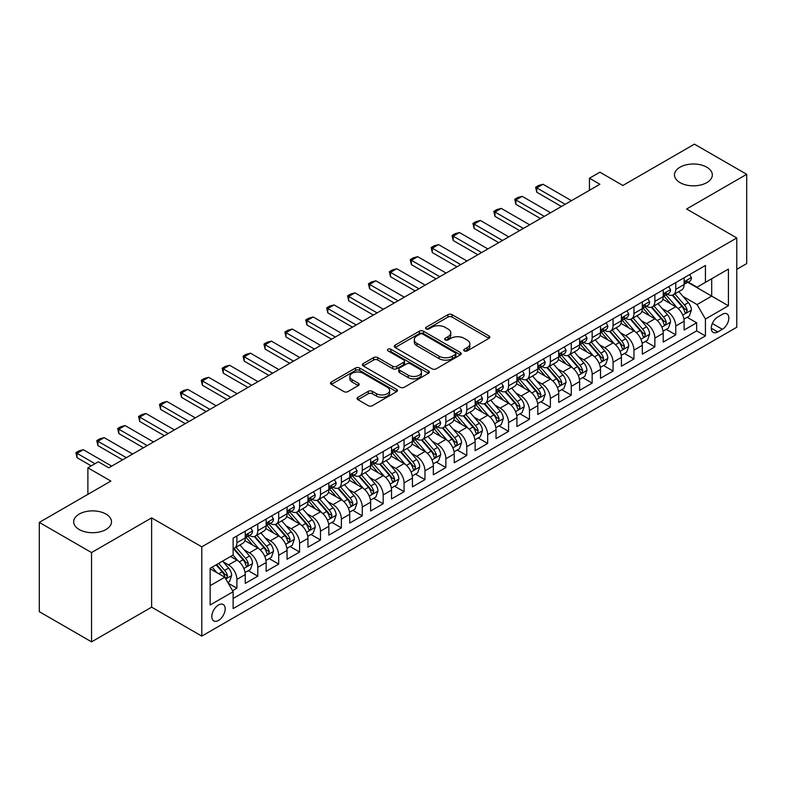 <?xml version="1.0" encoding="UTF-8"?>
<svg xmlns="http://www.w3.org/2000/svg" width="786" height="786" viewBox="0 0 786 786"><rect width="100%" height="100%" fill="white"/><g stroke="black" fill="none" stroke-linecap="round" stroke-linejoin="round"><path stroke-width="1.18" d="M464.32 350.929A2.034 1.169 0 0 0 467.189 350.929L488.99 338.344A2.898 1.67 0 0 0 489.835 337.155A2.898 1.67 0 0 0 488.99 335.976L452.068 314.655A2.898 1.67 0 0 0 447.961 314.655L426.169 327.241A2.034 1.169 0 0 0 425.57 328.067A2.034 1.169 0 0 0 426.169 328.902A2.034 1.169 0 0 0 429.038 328.902L431.858 327.271A9.285 5.355 0 0 1 444.984 327.271L448.069 329.049A9.285 5.355 0 0 1 450.781 332.832A9.285 5.355 0 0 1 448.069 336.624L445.24 338.255A2.034 1.169 0 0 0 444.65 339.08A2.034 1.169 0 0 0 445.24 339.916A2.034 1.169 0 0 0 448.118 339.916L450.938 338.285A9.285 5.355 0 0 1 464.064 338.285L467.139 340.063A9.285 5.355 0 0 1 469.861 343.846A9.285 5.355 0 0 1 467.139 347.638L464.32 349.269A2.034 1.169 0 0 0 463.73 350.094A2.034 1.169 0 0 0 464.32 350.929L464.32 349.269M105.963 514.073A18.913 10.916 0 0 0 85.35 511.706A18.913 10.916 0 0 0 73.678 521.796A18.913 10.916 0 0 0 79.219 529.518A18.913 10.916 0 0 0 99.832 531.886A18.913 10.916 0 0 0 111.504 521.796A18.913 10.916 0 0 0 105.963 514.073M706.781 167.192A18.913 10.916 0 0 0 686.168 164.824A18.913 10.916 0 0 0 674.496 174.914A18.913 10.916 0 0 0 680.037 182.637A18.913 10.916 0 0 0 700.65 185.005A18.913 10.916 0 0 0 712.322 174.914A18.913 10.916 0 0 0 706.781 167.192M218.498 620.429A9.461 5.463 120 0 0 224.678 612.097A9.461 5.463 120 0 0 223.234 604.522A9.461 5.463 120 0 0 218.498 604.994A9.461 5.463 120 0 0 212.318 613.326A9.461 5.463 120 0 0 213.772 620.901A9.461 5.463 120 0 0 218.498 620.429M357.915 397.323A2.898 1.67 0 0 0 357.06 398.502A2.898 1.67 0 0 0 357.915 399.691L368.27 405.674A2.898 1.67 0 0 0 372.368 405.674L396.576 391.693A2.898 1.67 0 0 0 397.431 390.514A2.898 1.67 0 0 0 396.576 389.325L359.654 368.005A2.898 1.67 0 0 0 355.547 368.005L331.348 381.986A2.898 1.67 0 0 0 330.493 383.165A2.898 1.67 0 0 0 331.348 384.354L343.855 391.575A2.898 1.67 0 0 0 347.962 391.575L358.318 385.592A2.898 1.67 0 0 0 359.173 384.413A2.898 1.67 0 0 0 358.318 383.224L352.118 379.648A7.762 4.48 0 0 1 349.839 376.474A7.762 4.48 0 0 1 354.633 372.338A7.762 4.48 0 0 1 363.093 373.311L387.4 387.341A7.762 4.48 0 0 1 389.669 390.514A7.762 4.48 0 0 1 384.885 394.651A7.762 4.48 0 0 1 376.425 393.678L372.368 391.34A2.898 1.67 0 0 0 368.27 391.34L357.915 397.323L357.915 399.691M736.777 269.333L746.7 263.595L746.7 174.315L694.451 144.152L622.876 185.476L599.895 172.203L589.441 178.235L599.895 184.268L108.782 467.808L98.338 461.775L87.885 467.808L87.885 494.345M91.549 552.568L91.549 641.848L151.629 607.165L151.629 517.876L91.549 552.568L39.3 522.405L110.875 481.081L87.885 467.808M151.629 517.876L201.786 546.83L736.777 237.962L736.777 327.241L201.786 636.12L201.786 546.83M746.7 174.315L686.62 208.997L736.777 237.962M432.064 368.84A2.898 1.67 0 0 0 436.171 368.84L460.37 354.859A2.898 1.67 0 0 0 461.225 353.68A2.898 1.67 0 0 0 460.37 352.492L423.448 331.181A2.898 1.67 0 0 0 419.351 331.181L395.142 345.152A2.898 1.67 0 0 0 394.287 346.341A2.898 1.67 0 0 0 395.142 347.52L432.064 368.84M388.874 351.362A2.034 1.169 0 0 1 390.937 351.656L390.937 349.239L428.478 370.913A2.898 1.67 0 0 1 429.323 372.092A2.898 1.67 0 0 1 428.478 373.281L404.269 387.252A2.898 1.67 0 0 1 400.162 387.252L363.24 365.942L363.24 363.564A2.898 1.67 0 0 0 362.395 364.753A2.898 1.67 0 0 0 363.24 365.942M363.24 363.564L373.605 357.591A2.898 1.67 0 0 1 377.702 357.591L392.676 366.237A2.898 1.67 0 0 0 396.783 366.237L403.65 362.267A2.898 1.67 0 0 0 404.505 361.079A2.898 1.67 0 0 0 403.65 359.9L388.068 350.9A2.034 1.169 0 0 1 387.469 350.065A2.034 1.169 0 0 1 388.726 348.984A2.034 1.169 0 0 1 390.937 349.239M91.549 641.848L39.3 611.685L39.3 522.405M232.558 590.718L236.891 588.223L228.215 583.212M223.283 561.902L228.53 564.928A11.819 6.828 60 0 1 236.891 579.41L245.252 574.586L245.252 583.389L257.788 576.158L248.278 570.665M244.181 549.836L249.427 552.863A11.819 6.828 60 0 1 257.788 567.345L266.149 562.521L266.149 571.324L278.686 564.093L269.176 558.6M265.079 537.771L270.325 540.797A11.819 6.828 60 0 1 278.686 555.28L287.047 550.455L287.047 559.259L299.584 552.018L290.073 546.535M285.976 525.706L291.223 528.732A11.819 6.828 60 0 1 299.584 543.214L307.945 538.39L307.945 547.194L320.482 539.953L310.971 534.47M306.874 513.641L312.121 516.667A11.819 6.828 60 0 1 320.482 531.149L328.843 526.325L328.843 535.128L341.379 527.887L331.869 522.405M327.772 501.576L333.018 504.602A11.819 6.828 60 0 1 341.379 519.084L349.741 514.26L349.741 523.063L362.277 515.822L352.767 510.34M348.67 489.511L353.916 492.537A11.819 6.828 60 0 1 362.277 507.019L370.638 502.195L370.638 510.998L383.175 503.757L373.664 498.275M369.567 477.446L374.814 480.472A11.819 6.828 60 0 1 383.175 494.954L391.536 490.13L391.536 498.933L404.073 491.692L394.572 486.21M390.465 465.381L395.722 468.407A11.819 6.828 60 0 1 404.073 482.889L412.434 478.065L412.434 486.868L424.971 479.627L415.47 474.145M411.373 453.316L416.619 456.342A11.819 6.828 60 0 1 424.971 470.824L433.332 466L433.332 474.803L445.868 467.562L436.368 462.08M432.271 441.251L437.517 444.277A11.819 6.828 60 0 1 445.868 458.759L454.229 453.935L454.229 462.738L466.766 455.497L457.265 450.005M453.168 429.185L458.415 432.212A11.819 6.828 60 0 1 466.766 446.694L475.127 441.87L475.127 450.673L487.664 443.432L478.163 437.94M474.066 417.12L479.313 420.146A11.819 6.828 60 0 1 487.664 434.629L496.025 429.804L496.025 438.608L508.562 431.367L499.061 425.874M494.964 405.055L500.21 408.081A11.819 6.828 60 0 1 508.562 422.563L516.923 417.73L516.923 426.543L529.469 419.302L519.959 413.809M515.862 392.99L521.108 396.016A11.819 6.828 60 0 1 529.469 410.498L537.821 405.664L537.821 414.477L550.367 407.236L540.856 401.744M536.759 380.925L542.006 383.951A11.819 6.828 60 0 1 550.367 398.433L558.718 393.599L558.718 402.412L571.265 395.171L561.754 389.679M557.657 368.86L562.904 371.886A11.819 6.828 60 0 1 571.265 386.368L579.616 381.534L579.616 390.347L592.163 383.106L582.652 377.614M578.555 356.795L583.802 359.821A11.819 6.828 60 0 1 592.163 374.303L600.514 369.469L600.514 378.282L613.06 371.041L603.55 365.549M599.453 344.73L604.699 347.756A11.819 6.828 60 0 1 613.06 362.238L621.412 357.404L621.412 366.217L633.958 358.976L624.448 353.484M620.351 332.665L625.597 335.691A11.819 6.828 60 0 1 633.958 350.173L642.309 345.339L642.309 354.152L654.856 346.911L645.345 341.419M641.248 320.6L646.495 323.626A11.819 6.828 60 0 1 654.856 338.098L663.217 333.274L663.217 342.087L675.754 334.846L675.754 326.033A11.819 6.828 -120 0 0 667.393 311.561L662.146 308.525M666.243 329.354L675.754 334.846M245.252 574.586A11.819 6.828 -120 0 0 236.891 560.104L230.622 556.488M266.149 562.521A11.819 6.828 -120 0 0 257.788 548.038L244.868 540.581M287.047 550.455A11.819 6.828 -120 0 0 278.686 535.973L265.766 528.516M307.945 538.39A11.819 6.828 -120 0 0 299.584 523.908L286.664 516.451M328.843 526.325A11.819 6.828 -120 0 0 320.482 511.843L307.562 504.386M349.741 514.26A11.819 6.828 -120 0 0 341.379 499.778L328.46 492.321M370.638 502.195A11.819 6.828 -120 0 0 362.277 487.713L349.357 480.256M391.536 490.13A11.819 6.828 -120 0 0 383.175 475.648L370.255 468.191M412.434 478.065A11.819 6.828 -120 0 0 404.073 463.583L391.153 456.126M433.332 466A11.819 6.828 -120 0 0 424.971 451.518L412.051 444.061M454.229 453.935A11.819 6.828 -120 0 0 445.868 439.453L432.948 431.986M475.127 441.87A11.819 6.828 -120 0 0 466.766 427.388L453.846 419.921M496.025 429.804A11.819 6.828 -120 0 0 487.664 415.322L474.744 407.855M516.923 417.73A11.819 6.828 -120 0 0 508.562 403.257L495.642 395.79M537.821 405.664A11.819 6.828 -120 0 0 529.469 391.192L516.54 383.725M558.718 393.599A11.819 6.828 -120 0 0 550.367 379.127L537.437 371.66M579.616 381.534A11.819 6.828 -120 0 0 571.265 367.062L558.335 359.595M600.514 369.469A11.819 6.828 -120 0 0 592.163 354.997L579.233 347.53M621.412 357.404A11.819 6.828 -120 0 0 613.06 342.932L600.131 335.465M642.309 345.339A11.819 6.828 -120 0 0 633.958 330.867L621.028 323.4M663.217 333.274A11.819 6.828 -120 0 0 654.856 318.802L641.926 311.335M722.354 314.331L717.756 316.984A9.167 5.286 120 0 0 711.772 325.06A9.167 5.286 120 0 0 713.177 332.399A9.167 5.286 120 0 0 717.756 331.947L722.354 329.295A9.167 5.286 120 0 0 728.337 321.219A9.167 5.286 120 0 0 726.932 313.879A9.167 5.286 120 0 0 722.354 314.331M210.137 585.688L224.767 577.238L233.128 591.72L233.128 608.61L705.425 335.927L705.425 319.037L697.064 304.565L683.044 296.46M233.128 591.72L210.137 604.994L210.137 568.307L233.128 555.034L233.128 538.145L705.425 265.471L705.425 282.361L728.416 269.087L728.416 305.764L705.425 319.037M249.319 535.433L249.427 535.492A11.819 6.828 60 0 0 255.342 536.081L263.703 531.248A11.819 6.828 -120 0 0 266.149 525.844L266.149 519.084M270.217 523.368L270.325 523.427A11.819 6.828 60 0 0 276.24 524.016L284.601 519.182A11.819 6.828 -120 0 0 287.047 513.779L287.047 507.019M291.115 511.303L291.223 511.362A11.819 6.828 60 0 0 297.137 511.951L305.499 507.117A11.819 6.828 -120 0 0 307.945 501.714L307.945 494.954M312.013 499.238L312.121 499.297A11.819 6.828 60 0 0 318.035 499.886L326.396 495.052A11.819 6.828 -120 0 0 328.843 489.639L328.843 482.889M332.91 487.163L333.018 487.232A11.819 6.828 60 0 0 338.933 487.811L347.294 482.987A11.819 6.828 -120 0 0 349.741 477.574L349.741 470.824M353.808 475.098L353.916 475.166A11.819 6.828 60 0 0 359.831 475.746L368.192 470.922A11.819 6.828 -120 0 0 370.638 465.509L370.638 458.759M374.706 463.033L374.814 463.101A11.819 6.828 60 0 0 380.729 463.681L389.09 458.857A11.819 6.828 -120 0 0 391.536 453.443L391.536 446.694M395.604 450.968L395.722 451.036A11.819 6.828 60 0 0 401.626 451.616L409.987 446.792A11.819 6.828 -120 0 0 412.434 441.378L412.434 434.629M416.501 438.902L416.619 438.971A11.819 6.828 60 0 0 422.524 439.551L430.885 434.727A11.819 6.828 -120 0 0 433.332 429.313L433.332 422.563M437.399 426.837L437.517 426.906A11.819 6.828 60 0 0 443.422 427.486L451.783 422.662A11.819 6.828 -120 0 0 454.229 417.248L454.229 410.498M458.297 414.772L458.415 414.841A11.819 6.828 60 0 0 464.32 415.421L472.681 410.597A11.819 6.828 -120 0 0 475.127 405.183L475.127 398.433M479.205 402.707L479.313 402.776A11.819 6.828 60 0 0 485.217 403.356L493.579 398.531A11.819 6.828 -120 0 0 496.025 393.118L496.025 386.368M500.102 390.642L500.21 390.711A11.819 6.828 60 0 0 506.115 391.29L514.476 386.466A11.819 6.828 -120 0 0 516.923 381.053L516.923 374.303M521 378.577L521.108 378.646A11.819 6.828 60 0 0 527.013 379.225L535.374 374.401A11.819 6.828 -120 0 0 537.821 368.988L537.821 362.228M541.898 366.512L542.006 366.581A11.819 6.828 60 0 0 547.911 367.16L556.272 362.336A11.819 6.828 -120 0 0 558.718 356.923L558.718 350.163M562.796 354.447L562.904 354.515A11.819 6.828 60 0 0 568.809 355.095L577.17 350.271A11.819 6.828 -120 0 0 579.616 344.858L579.616 338.098M583.693 342.382L583.802 342.45A11.819 6.828 60 0 0 589.706 343.03L598.067 338.206A11.819 6.828 -120 0 0 600.514 332.792L600.514 326.033M604.591 330.317L604.699 330.385A11.819 6.828 60 0 0 610.604 330.965L618.965 326.141A11.819 6.828 -120 0 0 621.412 320.727L621.412 313.968M625.489 318.251L625.597 318.31A11.819 6.828 60 0 0 631.502 318.9L639.863 314.076A11.819 6.828 -120 0 0 642.309 308.662L642.309 301.903M646.387 306.186L646.495 306.245A11.819 6.828 60 0 0 652.4 306.835L660.761 302.011A11.819 6.828 -120 0 0 663.217 296.597L663.217 289.838M233.128 598.47L696.651 330.867L696.651 322.781L684.115 330.022L684.115 321.209A11.819 6.828 -120 0 0 675.754 306.736L662.824 299.27M667.285 294.121L667.393 294.18A11.819 6.828 -120 0 0 673.307 294.77A11.819 6.828 -120 0 0 675.754 289.356L675.754 282.596M673.307 294.77L681.659 289.946A11.819 6.828 -120 0 0 684.115 284.532L684.115 277.772M236.891 535.973L236.891 542.733A11.819 6.828 60 0 1 234.444 548.147A11.819 6.828 60 0 1 233.128 548.618M234.444 548.147L242.805 543.313A11.819 6.828 -120 0 0 245.252 537.909L245.252 531.149M257.788 523.908L257.788 530.668A11.819 6.828 60 0 1 255.342 536.081M278.686 511.843L278.686 518.603A11.819 6.828 60 0 1 276.24 524.016M299.584 499.778L299.584 506.538A11.819 6.828 60 0 1 297.137 511.951M320.482 487.713L320.482 494.473A11.819 6.828 60 0 1 318.035 499.886M341.379 475.648L341.379 482.408A11.819 6.828 60 0 1 338.933 487.811M362.277 463.583L362.277 470.342A11.819 6.828 60 0 1 359.831 475.746M383.175 451.518L383.175 458.277A11.819 6.828 60 0 1 380.729 463.681M404.073 439.453L404.073 446.212A11.819 6.828 60 0 1 401.626 451.616M424.971 427.388L424.971 434.147A11.819 6.828 60 0 1 422.524 439.551M445.868 415.322L445.868 422.082A11.819 6.828 60 0 1 443.422 427.486M466.766 403.257L466.766 410.007A11.819 6.828 60 0 1 464.32 415.421M487.664 391.192L487.664 397.942A11.819 6.828 60 0 1 485.217 403.356M508.562 379.127L508.562 385.877A11.819 6.828 60 0 1 506.115 391.29M529.469 367.062L529.469 373.812A11.819 6.828 60 0 1 527.013 379.225M550.367 354.997L550.367 361.747A11.819 6.828 60 0 1 547.911 367.16M571.265 342.932L571.265 349.682A11.819 6.828 60 0 1 568.809 355.095M592.163 330.867L592.163 337.616A11.819 6.828 60 0 1 589.706 343.03M613.06 318.802L613.06 325.551A11.819 6.828 60 0 1 610.604 330.965M633.958 306.736L633.958 313.486A11.819 6.828 60 0 1 631.502 318.9M654.856 294.671L654.856 301.421A11.819 6.828 60 0 1 652.4 306.835M654.856 338.098L654.856 346.911M633.958 350.173L633.958 358.976M613.06 362.238L613.06 371.041M592.163 374.303L592.163 383.106M571.265 386.368L571.265 395.171M550.367 398.433L550.367 407.236M529.469 410.498L529.469 419.302M508.562 422.563L508.562 431.367M487.664 434.629L487.664 443.432M466.766 446.694L466.766 455.497M445.868 458.759L445.868 467.562M424.971 470.824L424.971 479.627M404.073 482.889L404.073 491.692M383.175 494.954L383.175 503.757M362.277 507.019L362.277 515.822M341.379 519.084L341.379 527.887M320.482 531.149L320.482 539.953M299.584 543.214L299.584 552.018M278.686 555.28L278.686 564.093M257.788 567.345L257.788 576.158M236.891 579.41L236.891 588.223M224.767 577.238L210.137 568.789M697.064 304.565L711.694 296.116L711.694 278.745L728.416 269.087M687.76 282.302L728.416 305.764M688.182 282.056L697.064 287.185L705.425 282.361M151.629 607.165L201.786 636.12M589.441 178.235L589.441 190.3M687.141 317.289L696.651 322.781M696.651 330.867L705.425 335.927M465.135 351.214L467.139 350.055A9.285 5.355 0 0 0 469.861 346.262L469.861 343.846M450.781 332.832L450.781 335.249A9.285 5.355 0 0 1 448.069 339.041L446.055 340.2M488.951 338.363L452.068 317.072A2.898 1.67 0 0 0 447.961 317.072L426.975 329.187M460.37 352.492L460.37 354.859L423.448 333.588A2.898 1.67 0 0 0 419.351 333.588L395.181 347.54M455.241 354.506A2.034 1.169 0 0 0 455.841 353.68A2.034 1.169 0 0 0 455.241 352.855L422.839 334.138A2.034 1.169 0 0 0 419.96 334.138L416.993 335.858A9.285 5.355 0 0 0 414.271 339.65A9.285 5.355 0 0 0 416.993 343.433L439.138 356.225A9.285 5.355 0 0 0 452.274 356.225L455.241 354.506L455.241 356.923A2.034 1.169 0 0 0 455.841 356.097L455.841 353.68M414.271 339.65L414.271 342.057A9.285 5.355 0 0 0 416.993 345.85L416.993 343.433M455.241 356.923L452.274 358.642A9.285 5.355 0 0 1 439.138 358.642L416.993 345.85M363.279 365.962L373.605 359.998L373.605 357.591M404.505 361.079L404.505 363.496A2.898 1.67 0 0 1 403.65 364.675L396.783 368.644A2.898 1.67 0 0 1 392.676 368.644L377.702 359.998A2.898 1.67 0 0 0 373.605 359.998M390.937 351.656L428.439 373.301M408.219 375.207A7.762 4.48 0 0 0 416.678 376.18A7.762 4.48 0 0 0 421.463 372.033A7.762 4.48 0 0 0 419.193 368.87L410.626 363.928A2.898 1.67 0 0 0 406.529 363.928L399.652 367.887A2.898 1.67 0 0 0 398.807 369.076A2.898 1.67 0 0 0 399.652 370.255L408.219 375.207L408.219 377.614A7.762 4.48 0 0 0 416.678 378.587A7.762 4.48 0 0 0 421.463 374.45L421.463 372.033M398.807 369.076L398.807 371.493A2.898 1.67 0 0 0 399.652 372.672L399.652 370.255M408.219 377.614L399.652 372.672M389.669 390.514L389.669 392.921A7.762 4.48 0 0 1 384.885 397.068A7.762 4.48 0 0 1 376.425 396.095L372.368 393.757A2.898 1.67 0 0 0 368.27 393.757L357.944 399.71M349.839 376.474L349.839 378.891A7.762 4.48 0 0 0 352.118 382.055L352.118 379.648M358.278 385.621L352.118 382.055M396.537 391.723L359.654 370.422A2.898 1.67 0 0 0 355.547 370.422L331.387 384.374M683.938 319.145L689.332 316.021L691.425 309.989A7.831 4.519 -120 0 0 688.369 302.639L678.829 291.577M676.913 307.493L665.997 294.858M670.704 303.818L664.367 296.489A18.766 10.837 -120 0 0 663.787 295.831M672.236 295.192L681.894 306.373A7.831 4.519 60 0 1 684.685 311.767L685.254 312.7L686.316 312.553L687.2 310.323A7.831 4.519 -120 0 0 684.4 304.929L674.86 293.876M672.806 295.015L683.181 307.031A3.989 2.299 60 0 1 684.193 308.584L687.2 310.323M689.646 274.579L691.425 277.655A7.831 4.519 60 0 1 689.803 281.123L685.834 283.412A7.831 4.519 -120 0 0 687.2 281.604L687.033 280.916M684.37 283.775L684.4 283.775A7.831 4.519 -120 0 0 685.834 283.412M686.188 281.024L687.2 281.604C686.699 280.425 685.864 280.907 684.685 283.058A7.831 4.519 60 0 1 684.115 284.168M565.203 204.301L536.779 187.883L536.779 192.236L535.63 187.225L538.764 185.417L543.047 184.268L571.471 200.676M561.44 206.472L536.779 192.236M543.047 184.268L536.779 187.883L535.63 187.225M663.04 331.211L668.434 328.086L670.527 322.054A7.831 4.519 -120 0 0 667.471 314.705L657.931 303.651M656.015 319.558L645.1 306.923M649.806 315.884L643.469 308.554A18.766 10.837 -120 0 0 642.889 307.896M651.339 307.257L660.997 318.438A7.831 4.519 60 0 1 663.787 323.842L664.357 324.765L665.418 324.618L666.302 322.388A7.831 4.519 -120 0 0 663.502 316.994L653.952 305.941M651.908 307.08L662.284 319.096A3.989 2.299 60 0 1 663.286 320.649L666.302 322.388M642.142 343.276L647.536 340.151L649.629 334.119A7.831 4.519 -120 0 0 646.573 326.77L637.033 315.717M635.117 331.623L624.202 318.988M628.908 327.949L622.571 320.619A18.766 10.837 -120 0 0 621.991 319.961M630.441 319.322L640.099 330.503A7.831 4.519 60 0 1 642.889 335.907L643.459 336.83L644.52 336.683L645.404 334.453A7.831 4.519 -120 0 0 642.604 329.059L633.054 318.006M631.011 319.145L641.386 331.161A3.989 2.299 60 0 1 642.388 332.714L645.404 334.453M621.245 355.341L626.639 352.216L628.731 346.184A7.831 4.519 -120 0 0 625.676 338.835L616.136 327.782M614.22 343.688L603.304 331.053M608.01 340.014L601.673 332.684A18.766 10.837 -120 0 0 601.093 332.026M609.543 331.387L619.201 342.568A7.831 4.519 60 0 1 621.991 347.972L622.561 348.896L623.622 348.748L624.497 346.518A7.831 4.519 -120 0 0 621.706 341.124L612.156 330.071M610.113 331.211L620.488 343.227A3.989 2.299 60 0 1 621.49 344.779L624.497 346.518M600.347 367.406L605.741 364.282L607.833 358.249A7.831 4.519 -120 0 0 604.778 350.9L595.238 339.847M593.322 355.753L582.406 343.118M587.113 352.079L580.775 344.749A18.766 10.837 -120 0 0 580.196 344.091M588.645 343.453L598.303 354.633A7.831 4.519 60 0 1 601.093 360.037L601.663 360.961L602.724 360.813L603.599 358.583A7.831 4.519 -120 0 0 600.809 353.189L591.259 342.136M589.215 343.276L599.59 355.292A3.989 2.299 60 0 1 600.592 356.854L603.599 358.583M668.748 286.644L670.527 289.72A7.831 4.519 60 0 1 668.906 293.188L664.936 295.477A7.831 4.519 -120 0 0 666.302 293.669L666.135 292.981M663.472 295.841L663.502 295.841A7.831 4.519 -120 0 0 664.936 295.477M665.29 293.09L666.302 293.669C665.801 292.49 664.966 292.972 663.787 295.123A7.831 4.519 60 0 1 663.217 296.234M544.305 216.366L515.881 199.949L515.881 204.301L514.732 199.29L517.866 197.483L522.15 196.333L550.573 212.741M540.542 218.537L515.881 204.301M522.15 196.333L515.881 199.949L514.732 199.29M647.851 298.709L649.629 301.785A7.831 4.519 60 0 1 648.008 305.253L644.039 307.542A7.831 4.519 -120 0 0 645.404 305.734L645.237 305.047M642.575 307.906L642.604 307.906A7.831 4.519 -120 0 0 644.039 307.542M644.392 305.155L645.404 305.734C644.903 304.555 644.068 305.037 642.889 307.188A7.831 4.519 60 0 1 642.309 308.299M523.407 228.431L494.984 212.024L494.984 216.366L493.834 211.355L496.968 209.548L501.252 208.398L529.676 224.806M519.644 230.603L494.984 216.366M501.252 208.398L494.984 212.024L493.834 211.355M626.953 310.775L628.731 313.85A7.831 4.519 60 0 1 627.11 317.318L623.141 319.607A7.831 4.519 -120 0 0 624.497 317.799L624.339 317.112M621.677 319.971L621.706 319.971A7.831 4.519 -120 0 0 623.141 319.607M623.495 317.22L624.497 317.799C624.005 316.62 623.17 317.102 621.991 319.254A7.831 4.519 60 0 1 621.412 320.364M502.509 240.496L474.086 224.089L474.086 228.431L472.936 223.421L476.07 221.613L480.354 220.463L508.778 236.871M498.746 242.668L474.086 228.431M480.354 220.463L474.086 224.089L472.936 223.421M606.055 322.84L607.833 325.915A7.831 4.519 60 0 1 606.212 329.383L602.243 331.672A7.831 4.519 -120 0 0 603.599 329.865L603.442 329.177M600.779 332.036L600.809 332.036A7.831 4.519 -120 0 0 602.243 331.672M602.597 329.285L603.599 329.865C603.108 328.686 602.273 329.177 601.093 331.319A7.831 4.519 60 0 1 600.514 332.429M481.612 252.561L453.188 236.154L453.188 240.496L452.038 235.486L455.173 233.678L459.456 232.528L487.88 248.936M477.849 254.733L453.188 240.496M459.456 232.528L453.188 236.154L452.038 235.486M579.449 379.471L584.843 376.347L586.936 370.314A7.831 4.519 -120 0 0 583.88 362.965L574.34 351.912M572.424 367.828L561.509 355.193M566.215 364.144L559.878 356.815A18.766 10.837 -120 0 0 559.298 356.156M567.747 355.518L577.405 366.708A7.831 4.519 60 0 1 580.196 372.102L580.766 373.026L581.827 372.878L582.701 370.648A7.831 4.519 -120 0 0 579.911 365.254L570.361 354.201M568.317 355.341L578.692 367.357A3.989 2.299 60 0 1 579.695 368.919L582.701 370.648M585.157 334.905L586.936 337.98A7.831 4.519 60 0 1 585.315 341.448L581.345 343.737A7.831 4.519 -120 0 0 582.701 341.939L582.544 341.242M579.881 344.101L579.911 344.101A7.831 4.519 -120 0 0 581.345 343.737M581.689 341.35L582.701 341.939C582.21 340.751 581.375 341.242 580.196 343.384A7.831 4.519 60 0 1 579.616 344.494M460.714 264.627L432.29 248.219L432.29 252.561L431.141 247.551L434.275 245.743L438.559 244.593L466.982 261.001M456.951 266.798L432.29 252.561M438.559 244.593L432.29 248.219L431.141 247.551M558.541 391.536L563.945 388.412L566.038 382.379A7.831 4.519 -120 0 0 562.982 375.03L553.432 363.977M551.526 379.893L540.611 367.259M545.317 376.209L538.98 368.88A18.766 10.837 -120 0 0 538.4 368.221M546.85 367.583L556.508 378.773A7.831 4.519 60 0 1 559.298 384.167L559.868 385.091L560.929 384.944L561.803 382.713A7.831 4.519 -120 0 0 559.013 377.319L549.463 366.266M547.42 367.406L557.795 379.422A3.989 2.299 60 0 1 558.797 380.984L561.803 382.713M564.26 346.97L566.038 350.045A7.831 4.519 60 0 1 564.417 353.513L560.447 355.803A7.831 4.519 -120 0 0 561.803 354.005L561.646 353.307M558.984 356.176L559.013 356.166A7.831 4.519 -120 0 0 560.447 355.803M560.791 353.415L561.803 354.005C561.312 352.816 560.477 353.307 559.298 355.449A7.831 4.519 60 0 1 558.718 356.559M439.816 276.692L411.392 260.284L411.392 264.627L410.243 259.616L413.377 257.808L417.661 256.658L446.084 273.066M436.053 278.863L411.392 264.627M417.661 256.658L411.392 260.284L410.243 259.616M537.644 403.601L543.047 400.477L545.14 394.444A7.831 4.519 -120 0 0 542.085 387.095L532.535 376.042M530.629 391.959L519.713 379.324M524.419 388.274L518.082 380.945A18.766 10.837 -120 0 0 517.502 380.286M525.952 379.648L535.61 390.839A7.831 4.519 60 0 1 538.4 396.232L538.97 397.156L540.031 397.009L540.906 394.778A7.831 4.519 -120 0 0 538.115 389.384L528.565 378.331M526.522 379.471L536.897 391.487A3.989 2.299 60 0 1 537.899 393.049L540.906 394.778M543.362 359.035L545.14 362.11A7.831 4.519 60 0 1 543.519 365.578L539.55 367.868A7.831 4.519 -120 0 0 540.906 366.07L540.748 365.372M538.086 368.241L538.115 368.241A7.831 4.519 -120 0 0 539.55 367.868M539.894 365.48L540.906 366.07C540.414 364.881 539.579 365.372 538.4 367.514A7.831 4.519 60 0 1 537.821 368.624M418.909 288.757L390.495 272.349L390.495 276.692L389.345 271.681L392.479 269.873L396.763 268.724L425.187 285.131M415.155 290.928L390.495 276.692M396.763 268.724L390.495 272.349L389.345 271.681M516.746 415.666L522.15 412.542L524.242 406.509A7.831 4.519 -120 0 0 521.187 399.16L511.637 388.107M509.731 404.024L498.815 391.389M503.521 400.339L497.184 393.01A18.766 10.837 -120 0 0 496.605 392.352M505.054 391.713L514.712 402.904A7.831 4.519 60 0 1 517.502 408.298L518.072 409.221L519.133 409.074L520.008 406.843A7.831 4.519 -120 0 0 517.217 401.45L507.668 390.396M505.624 391.536L515.999 403.552A3.989 2.299 60 0 1 517.001 405.114L520.008 406.843M522.464 371.1L524.242 374.175A7.831 4.519 60 0 1 522.621 377.644L518.652 379.933A7.831 4.519 -120 0 0 520.008 378.135L519.851 377.437M517.188 380.306L517.217 380.306A7.831 4.519 -120 0 0 518.652 379.933M518.996 377.545L520.008 378.135C519.517 376.956 518.681 377.437 517.502 379.579A7.831 4.519 60 0 1 516.923 380.689M398.011 300.822L369.597 284.414L369.597 288.757L368.447 283.746L371.582 281.938L375.865 280.789L404.289 297.196M394.258 302.993L369.597 288.757M375.865 280.789L369.597 284.414L368.447 283.746M495.848 427.731L501.252 424.607L503.345 418.574A7.831 4.519 -120 0 0 500.289 411.225L490.739 400.172M488.833 416.089L477.917 403.454M482.624 412.404L476.287 405.075A18.766 10.837 -120 0 0 475.707 404.417M484.156 403.788L493.814 414.969A7.831 4.519 60 0 1 496.605 420.363L497.174 421.286L498.236 421.139L499.11 418.909A7.831 4.519 -120 0 0 496.32 413.515L486.77 402.461M484.726 403.601L495.101 415.617A3.989 2.299 60 0 1 496.104 417.179L499.11 418.909M501.566 383.165L503.345 386.24A7.831 4.519 60 0 1 501.723 389.709L497.744 391.998A7.831 4.519 -120 0 0 499.11 390.2L498.953 389.502M496.29 392.371L496.32 392.371A7.831 4.519 -120 0 0 497.744 391.998M498.098 389.61L499.11 390.2C498.619 389.021 497.784 389.502 496.605 391.644A7.831 4.519 60 0 1 496.025 392.754M377.113 312.887L348.699 296.479L348.699 300.822L347.55 295.811L350.684 294.003L354.967 292.854L383.391 309.262M373.36 315.058L348.699 300.822M354.967 292.854L348.699 296.479L347.55 295.811M474.95 439.796L480.354 436.672L482.447 430.64A7.831 4.519 -120 0 0 479.391 423.29L469.841 412.237M467.935 428.154L457.02 415.519M461.726 424.469L455.389 417.14A18.766 10.837 -120 0 0 454.809 416.482M463.259 415.853L472.917 427.034A7.831 4.519 60 0 1 475.707 432.428L476.277 433.351L477.338 433.204L478.212 430.974A7.831 4.519 -120 0 0 475.422 425.58L465.872 414.527M463.828 415.666L474.204 427.682A3.989 2.299 60 0 1 475.206 429.244L478.212 430.974M480.668 395.23L482.447 398.305A7.831 4.519 60 0 1 480.826 401.774L476.847 404.063A7.831 4.519 -120 0 0 478.212 402.265L478.045 401.567M475.392 404.436L475.422 404.436A7.831 4.519 -120 0 0 476.847 404.063M477.2 401.675L478.212 402.265C477.721 401.086 476.886 401.567 475.707 403.709A7.831 4.519 60 0 1 475.127 404.819M356.215 324.952L327.801 308.544L327.801 312.887L326.652 307.876L329.786 306.068L334.07 304.919L362.493 321.327M352.462 327.123L327.801 312.887M334.07 304.919L327.801 308.544L326.652 307.876M454.053 451.862L459.456 448.747L461.549 442.705A7.831 4.519 -120 0 0 458.493 435.356L448.944 424.302M447.038 440.219L436.122 427.584M440.828 436.535L434.491 429.205A18.766 10.837 -120 0 0 433.911 428.547M442.361 427.918L452.019 439.099A7.831 4.519 60 0 1 454.809 444.493L455.379 445.416L456.44 445.269L457.314 443.039A7.831 4.519 -120 0 0 454.524 437.645L444.974 426.592M442.931 427.731L453.306 439.747A3.989 2.299 60 0 1 454.308 441.31L457.314 443.039M459.771 407.295L461.549 410.371A7.831 4.519 60 0 1 459.928 413.839L455.949 416.128A7.831 4.519 -120 0 0 457.314 414.33L457.147 413.632M454.495 416.501L454.524 416.501A7.831 4.519 -120 0 0 455.949 416.128M456.302 413.741L457.314 414.33C456.823 413.151 455.988 413.632 454.809 415.774A7.831 4.519 60 0 1 454.229 416.885M335.317 337.017L306.904 320.609L306.904 324.952L305.754 319.941L308.888 318.134L313.172 316.984L341.586 333.392M331.554 339.188L306.904 324.952M313.172 316.984L306.904 320.609L305.754 319.941M433.155 463.927L438.559 460.812L440.651 454.77A7.831 4.519 -120 0 0 437.596 447.421L428.046 436.368M426.14 452.284L415.224 439.649M419.921 448.6L413.593 441.27A18.766 10.837 -120 0 0 413.014 440.612M421.463 439.983L431.121 451.164A7.831 4.519 60 0 1 433.911 456.558L434.481 457.481L435.542 457.334L436.417 455.104A7.831 4.519 -120 0 0 433.626 449.71L424.076 438.657M422.033 439.796L432.408 451.812A3.989 2.299 60 0 1 433.41 453.375L436.417 455.104M438.873 419.36L440.651 422.436A7.831 4.519 60 0 1 439.03 425.904L435.051 428.193A7.831 4.519 -120 0 0 436.417 426.395L436.25 425.698M433.597 428.567L433.626 428.567A7.831 4.519 -120 0 0 435.051 428.193M435.405 425.806L436.417 426.395C435.925 425.216 435.09 425.698 433.911 427.839A7.831 4.519 60 0 1 433.332 428.96M314.42 349.082L286.006 332.675L286.006 337.017L284.856 332.006L287.99 330.199L292.274 329.049L320.688 345.467M310.657 351.254L286.006 337.017M292.274 329.049L286.006 332.675L284.856 332.006M417.975 431.426L419.744 434.501A7.831 4.519 60 0 1 418.132 437.969L414.153 440.258A7.831 4.519 -120 0 0 415.519 438.46L415.352 437.763M412.699 440.632L412.729 440.632A7.831 4.519 -120 0 0 414.153 440.258M414.507 437.871L415.519 438.46C415.028 437.281 414.193 437.763 413.014 439.905A7.831 4.519 60 0 1 412.434 441.025M293.522 361.147L265.108 344.74L265.108 349.082L263.958 344.072L267.093 342.264L271.376 341.114L299.79 357.532M289.759 363.319L265.108 349.082M271.376 341.114L265.108 344.74L263.958 344.072M397.077 443.491L398.846 446.566A7.831 4.519 60 0 1 397.225 450.034L393.255 452.323A7.831 4.519 -120 0 0 394.621 450.525L394.454 449.828M391.801 452.697L391.831 452.697A7.831 4.519 -120 0 0 393.255 452.323M393.609 449.936L394.621 450.525C394.13 449.346 393.295 449.828 392.116 451.97A7.831 4.519 60 0 1 391.536 453.09M272.624 373.212L244.21 356.805L244.21 361.147L243.061 356.137L246.195 354.329L250.479 353.179L278.892 369.597M268.861 375.384L244.21 361.147M250.479 353.179L244.21 356.805L243.061 356.137M412.257 475.992L417.661 472.877L419.744 466.845A7.831 4.519 -120 0 0 416.698 459.486L407.148 448.433M405.242 464.349L394.326 451.714M399.023 460.665L392.695 453.335A18.766 10.837 -120 0 0 392.116 452.677M400.565 452.048L410.223 463.229A7.831 4.519 60 0 1 413.014 468.623L413.583 469.547L414.644 469.399L415.519 467.179A7.831 4.519 -120 0 0 412.729 461.775L403.179 450.722M401.135 451.862L411.51 463.878A3.989 2.299 60 0 1 412.512 465.44L415.519 467.179M391.359 488.057L396.763 484.942L398.846 478.91A7.831 4.519 -120 0 0 395.8 471.551L386.25 460.498M384.344 476.414L373.429 463.779M378.125 472.73L371.798 465.4A18.766 10.837 -120 0 0 371.218 464.742M379.667 464.113L389.325 475.294A7.831 4.519 60 0 1 392.116 480.688L392.686 481.612L393.747 481.464L394.621 479.244A7.831 4.519 -120 0 0 391.831 473.84L382.281 462.787M380.237 463.927L390.613 475.943A3.989 2.299 60 0 1 391.615 477.505L394.621 479.244M370.461 500.122L375.865 497.007L377.948 490.975A7.831 4.519 -120 0 0 374.902 483.616L365.352 472.563M363.437 488.479L352.531 475.844M357.227 484.795L350.9 477.466A18.766 10.837 -120 0 0 350.32 476.807M358.77 476.178L368.428 487.359A7.831 4.519 60 0 1 371.218 492.753L371.788 493.677L372.849 493.529L373.723 491.309A7.831 4.519 -120 0 0 370.933 485.905L361.383 474.852M359.33 475.992L369.715 488.008A3.989 2.299 60 0 1 370.717 489.57L373.723 491.309M376.18 455.556L377.948 458.631A7.831 4.519 60 0 1 376.327 462.099L372.358 464.388A7.831 4.519 -120 0 0 373.723 462.59L373.556 461.893M370.904 464.762L370.933 464.762A7.831 4.519 -120 0 0 372.358 464.388M372.711 462.001L373.723 462.59C373.232 461.411 372.397 461.893 371.218 464.035A7.831 4.519 60 0 1 370.638 465.155M251.726 385.278L223.312 368.87L223.312 373.212L222.163 368.202L225.297 366.394L229.581 365.244L257.995 381.662M247.963 387.449L223.312 373.212M229.581 365.244L223.312 368.87L222.163 368.202M349.564 512.187L354.967 509.073L357.05 503.04A7.831 4.519 -120 0 0 354.005 495.681L344.455 484.628M342.539 500.544L331.633 487.91M336.329 496.86L330.002 489.531A18.766 10.837 -120 0 0 329.413 488.882M337.872 488.244L347.53 499.424A7.831 4.519 60 0 1 350.32 504.818L350.89 505.742L351.951 505.595L352.826 503.374A7.831 4.519 -120 0 0 350.035 497.97L340.485 486.917M338.432 488.057L348.817 500.073A3.989 2.299 60 0 1 349.819 501.635L352.826 503.374M355.282 467.621L357.05 470.696A7.831 4.519 60 0 1 355.429 474.164L351.46 476.454A7.831 4.519 -120 0 0 352.826 474.656L352.659 473.958M350.006 476.827L350.035 476.827A7.831 4.519 -120 0 0 351.46 476.454M351.814 474.066L352.826 474.656C352.334 473.477 351.499 473.958 350.32 476.1A7.831 4.519 60 0 1 349.741 477.22M230.829 397.343L202.405 380.935L202.405 385.278L201.255 380.267L204.399 378.459L208.683 377.319L237.097 393.727M227.066 399.514L202.405 385.278M208.683 377.319L202.405 380.935L201.255 380.267M328.666 524.252L334.07 521.138L336.153 515.105A7.831 4.519 -120 0 0 333.107 507.746L323.557 496.693M321.641 512.61L310.735 499.975M315.432 508.925L309.104 501.596A18.766 10.837 -120 0 0 308.515 500.947M316.974 500.309L326.632 511.49A7.831 4.519 60 0 1 329.422 516.883L329.992 517.807L331.044 517.66L331.928 515.439A7.831 4.519 -120 0 0 329.137 510.035L319.588 498.982M317.534 500.122L327.919 512.138A3.989 2.299 60 0 1 328.921 513.7L331.928 515.439M334.384 479.686L336.153 482.761A7.831 4.519 60 0 1 334.531 486.229L330.562 488.519A7.831 4.519 -120 0 0 331.928 486.721L331.761 486.023M329.108 488.892L329.137 488.892A7.831 4.519 -120 0 0 330.562 488.519M330.916 486.131L331.928 486.721C331.437 485.542 330.601 486.023 329.422 488.165A7.831 4.519 60 0 1 328.843 489.285M209.931 409.408L181.507 393L181.507 397.343L180.358 392.332L183.502 390.524L187.785 389.384L216.199 405.792M206.168 411.579L181.507 397.343M187.785 389.384L181.507 393L180.358 392.332M307.768 536.317L313.172 533.203L315.255 527.17A7.831 4.519 -120 0 0 312.209 519.811L302.659 508.758M300.743 524.675L289.838 512.04M294.534 520.99L288.207 513.661A18.766 10.837 -120 0 0 287.617 513.012M296.076 512.374L305.734 523.555A7.831 4.519 60 0 1 308.525 528.949L309.095 529.882L310.146 529.725L311.03 527.504A7.831 4.519 -120 0 0 308.24 522.11L298.69 511.047M296.636 512.187L307.021 524.203A3.989 2.299 60 0 1 308.024 525.765L311.03 527.504M313.486 491.751L315.255 494.826A7.831 4.519 60 0 1 313.634 498.295L309.664 500.594A7.831 4.519 -120 0 0 311.03 498.786L310.863 498.088M308.21 500.957L308.24 500.957A7.831 4.519 -120 0 0 309.664 500.594M310.018 498.196L311.03 498.786C310.539 497.607 309.704 498.088 308.525 500.23A7.831 4.519 60 0 1 307.945 501.35M189.033 421.473L160.609 405.065L160.609 409.408L159.46 404.397L162.594 402.589L166.887 401.45L195.301 417.857M185.27 423.644L160.609 409.408M166.887 401.45L160.609 405.065L159.46 404.397M286.87 548.382L292.274 545.268L294.357 539.235A7.831 4.519 -120 0 0 291.311 531.876L281.761 520.823M279.845 536.74L268.94 524.105M273.636 533.055L267.309 525.726A18.766 10.837 -120 0 0 266.719 525.077M275.179 524.439L284.837 535.62A7.831 4.519 60 0 1 287.627 541.014L288.197 541.947L289.248 541.79L290.132 539.569A7.831 4.519 -120 0 0 287.342 534.175L277.792 523.112M275.739 524.252L286.124 536.268A3.989 2.299 60 0 1 287.126 537.83L290.132 539.569M292.589 503.816L294.357 506.901A7.831 4.519 60 0 1 292.736 510.36L288.767 512.659A7.831 4.519 -120 0 0 290.132 510.851L289.965 510.153M287.312 513.022L287.342 513.022A7.831 4.519 -120 0 0 288.767 512.659M289.12 510.271L290.132 510.851C289.641 509.672 288.806 510.153 287.627 512.295A7.831 4.519 60 0 1 287.047 513.415M168.135 433.538L139.712 417.13L139.712 421.473L138.562 416.462L141.696 414.654L145.98 413.515L174.404 429.922M164.372 435.709L139.712 421.473M145.98 413.515L139.712 417.13L138.562 416.462M265.973 560.447L271.376 557.333L273.459 551.3A7.831 4.519 -120 0 0 270.413 543.941L260.864 532.888M258.948 548.805L248.042 536.17M252.738 545.13L246.411 537.791A18.766 10.837 -120 0 0 245.821 537.143M254.281 536.504L263.929 547.685A7.831 4.519 60 0 1 266.729 553.079L267.299 554.012L268.35 553.855L269.234 551.634A7.831 4.519 -120 0 0 266.444 546.241L256.894 535.178M254.841 536.317L265.226 548.333A3.989 2.299 60 0 1 266.228 549.895L269.234 551.634M271.691 515.881L273.459 518.966A7.831 4.519 60 0 1 271.838 522.425L267.869 524.724A7.831 4.519 -120 0 0 269.234 522.916L269.067 522.218M266.415 525.087L266.444 525.087A7.831 4.519 -120 0 0 267.869 524.724M268.223 522.336L269.234 522.916C268.743 521.737 267.908 522.218 266.729 524.36A7.831 4.519 60 0 1 266.149 525.48M147.237 445.603L118.814 429.195L118.814 433.538L117.664 428.537L120.798 426.719L125.082 425.58L153.506 441.987M143.474 447.774L118.814 433.538M125.082 425.58L118.814 429.195L117.664 428.537M245.075 572.513L250.479 569.398L252.561 563.365A7.831 4.519 -120 0 0 249.516 556.007L239.966 544.953M238.05 560.87L233.049 555.083M231.841 557.195L231.035 556.252M233.373 548.569L243.031 559.75A7.831 4.519 60 0 1 245.831 565.144L246.401 566.077L247.452 565.92L248.337 563.7A7.831 4.519 -120 0 0 245.546 558.306L235.996 547.243M233.943 548.382L244.328 560.398A3.989 2.299 60 0 1 245.33 561.961L248.337 563.7M250.793 527.946L252.561 531.031A7.831 4.519 60 0 1 250.94 534.49L246.971 536.789A7.831 4.519 -120 0 0 248.337 534.981L248.17 534.284M245.517 537.152L245.546 537.152A7.831 4.519 -120 0 0 246.971 536.789M247.325 534.401L248.337 534.981C247.845 533.802 247.01 534.284 245.831 536.425A7.831 4.519 60 0 1 245.252 537.545M126.34 457.668L97.916 441.26L97.916 445.603L96.766 440.602L99.901 438.785L104.184 437.645L132.608 454.053M122.577 459.839L97.916 445.603M104.184 437.645L97.916 441.26L96.766 440.602M227.802 582.485L229.581 581.463L231.664 575.431A7.831 4.519 -120 0 0 228.618 568.072L222.605 561.116M216.995 572.748L212.151 567.148M210.943 569.26L210.137 568.327M216.13 564.859L222.133 571.815A7.831 4.519 60 0 1 224.934 577.209L225.503 578.142L226.555 577.985L227.439 575.765A7.831 4.519 -120 0 0 224.649 570.371L218.636 563.405M216.612 564.574L223.421 572.463A3.989 2.299 60 0 1 224.432 574.026L227.439 575.765M75.869 501.291L80.172 498.805M94.998 463.701L77.018 453.325L77.018 457.668L75.869 452.667L79.003 450.85L83.287 449.71L111.71 466.118M91.235 465.872L77.018 457.668M83.287 449.71L77.018 453.325L75.869 452.667M228.53 564.928L236.891 560.104M249.427 552.863L257.788 548.038M270.325 540.797L278.686 535.973M291.223 528.732L299.584 523.908M312.121 516.667L320.482 511.843M333.018 504.602L341.379 499.778M353.916 492.537L362.277 487.713M374.814 480.472L383.175 475.648M395.722 468.407L404.073 463.583M416.619 456.342L424.971 451.518M437.517 444.277L445.868 439.453M458.415 432.212L466.766 427.388M479.313 420.146L487.664 415.322M500.21 408.081L508.562 403.257M521.108 396.016L529.469 391.192M542.006 383.951L550.367 379.127M562.904 371.886L571.265 367.062M583.802 359.821L592.163 354.997M604.699 347.756L613.06 342.932M625.597 335.691L633.958 330.867M646.495 323.626L654.856 318.802M667.393 311.561L675.754 306.736M675.754 289.356L684.115 284.532M236.891 542.733L245.252 537.909M257.788 530.668L266.149 525.844M278.686 518.603L287.047 513.779M299.584 506.538L307.945 501.714M320.482 494.473L328.843 489.639M341.379 482.408L349.741 477.574M362.277 470.342L370.638 465.509M383.175 458.277L391.536 453.443M404.073 446.212L412.434 441.378M424.971 434.147L433.332 429.313M445.868 422.082L454.229 417.248M466.766 410.007L475.127 405.183M487.664 397.942L496.025 393.118M508.562 385.877L516.923 381.053M529.469 373.812L537.821 368.988M550.367 361.747L558.718 356.923M571.265 349.682L579.616 344.858M592.163 337.616L600.514 332.792M613.06 325.551L621.412 320.727M633.958 313.486L642.309 308.662M654.856 301.421L663.217 296.597M675.754 326.033L684.115 321.209M712.332 323.508L722.354 329.295M711.281 328.214L717.756 331.947M467.139 350.055L467.139 347.638M445.24 339.916L445.24 338.255M448.069 339.041L448.069 336.624M426.169 328.902L426.169 327.241M447.961 317.072L447.961 314.655M452.068 317.072L452.068 314.655M488.99 338.344L488.99 335.976M395.142 347.52L395.142 345.152M419.351 333.588L419.351 331.181M423.448 333.588L423.448 331.181M439.138 358.642L439.138 356.225M452.274 358.642L452.274 356.225M377.702 359.998L377.702 357.591M392.676 368.644L392.676 366.237M396.783 368.644L396.783 366.237M403.65 364.675L403.65 362.267M428.478 373.281L428.478 370.913M368.27 393.757L368.27 391.34M372.368 393.757L372.368 391.34M376.425 396.095L376.425 393.678M358.318 385.592L358.318 383.224M331.348 384.354L331.348 381.986M355.547 370.422L355.547 368.005M359.654 370.422L359.654 368.005M396.576 391.693L396.576 389.325M682.739 315.127L691.375 310.146M684.4 304.929L688.369 302.639M678.161 308.534L681.894 306.373M691.375 277.566L684.115 281.761M661.841 327.192L670.478 322.211M663.502 316.994L667.471 314.705M657.263 320.6L660.997 318.438M640.944 339.257L649.58 334.276M642.604 329.059L646.573 326.77M636.365 332.665L640.099 330.503M620.046 351.322L628.682 346.341M621.706 341.124L625.676 338.835M615.467 344.73L619.201 342.568M599.148 363.387L607.784 358.406M600.809 353.189L604.778 350.9M594.57 356.795L598.303 354.633M670.478 289.631L663.217 293.826M649.58 301.696L642.309 305.892M628.682 313.761L621.412 317.957M607.784 325.826L600.514 330.022M578.25 375.453L586.887 370.471M579.911 365.254L583.88 362.965M573.672 368.86L577.405 366.708M586.887 337.892L579.616 342.087M557.353 387.518L565.979 382.536M559.013 377.319L562.982 375.03M552.774 380.925L556.508 378.773M565.979 349.957L558.718 354.152M536.455 399.583L545.081 394.601M538.115 389.384L542.085 387.095M531.876 392.99L535.61 390.839M545.081 362.022L537.821 366.217M515.557 411.648L524.183 406.667M517.217 401.45L521.187 399.16M510.979 405.055L514.712 402.904M524.183 374.087L516.923 378.282M494.659 423.713L503.286 418.732M496.32 413.515L500.289 411.225M490.081 417.12L493.814 414.969M503.286 386.152L496.025 390.347M473.762 435.778L482.388 430.797M475.422 425.58L479.391 423.29M469.183 429.185L472.917 427.034M482.388 398.217L475.127 402.412M452.864 447.843L461.49 442.862M454.524 437.645L458.493 435.356M448.285 441.251L452.019 439.099M461.49 410.282L454.229 414.477M431.966 459.908L440.592 454.927M433.626 449.71L437.596 447.421M427.388 453.316L431.121 451.164M440.592 422.347L433.332 426.543M419.695 434.412L412.434 438.608M398.797 446.477L391.536 450.673M411.068 471.973L419.695 466.992M412.729 461.775L416.698 459.486M406.49 465.381L410.223 463.229M390.17 484.038L398.797 479.057M391.831 473.84L395.8 471.551M385.582 477.446L389.325 475.294M369.273 496.104L377.899 491.122M370.933 485.905L374.902 483.616M364.684 489.511L368.428 487.359M377.899 458.543L370.638 462.738M348.375 508.169L357.001 503.187M350.035 497.97L354.005 495.681M343.787 501.576L347.53 499.424M357.001 470.608L349.741 474.803M327.477 520.234L336.103 515.252M329.137 510.035L333.107 507.746M322.889 513.641L326.632 511.49M336.103 482.673L328.843 486.868M306.579 532.299L315.206 527.318M308.24 522.11L312.209 519.811M301.991 525.706L305.734 523.555M315.206 494.738L307.945 498.933M285.672 544.364L294.308 539.383M287.342 534.175L291.311 531.876M281.093 537.771L284.837 535.62M294.308 506.803L287.047 510.998M264.774 556.429L273.41 551.448M266.444 546.241L270.413 543.941M260.195 549.836L263.929 547.685M273.41 518.868L266.149 523.063M243.876 568.494L252.512 563.513M245.546 558.306L249.516 556.007M239.298 561.902L243.031 559.75M252.512 530.933L245.252 535.128M225.759 578.958L231.615 575.578M224.649 570.371L228.618 568.072M218.754 573.77L222.133 571.815"/></g></svg>
